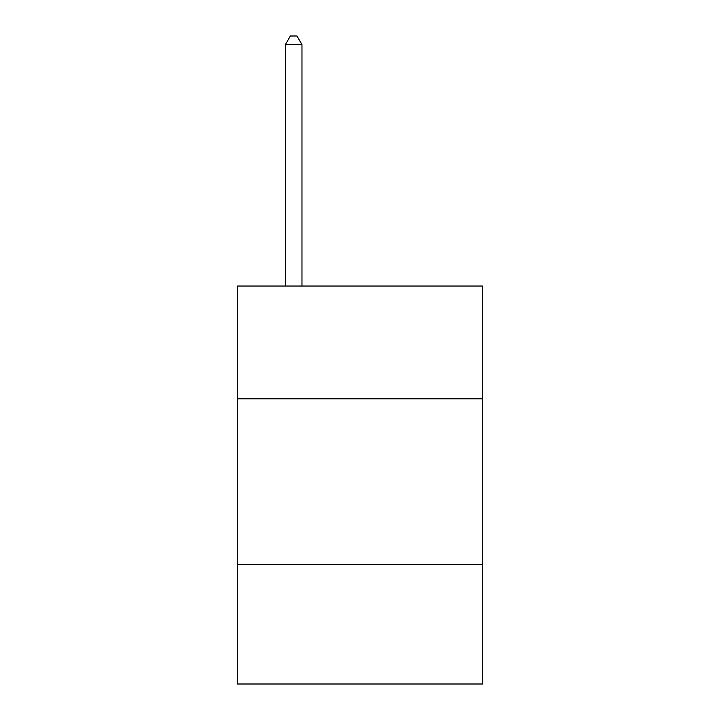 <?xml version="1.0" encoding="UTF-8"?>
<svg xmlns="http://www.w3.org/2000/svg" width="720" height="720" viewBox="0 0 720 720"><rect width="100%" height="100%" fill="white"/><g stroke="black" fill="none" stroke-linecap="round" stroke-linejoin="round"><path stroke-width="1.08" d="M482.706 398.799L482.706 286.047L237.294 286.047L237.294 398.799L482.706 398.799L482.706 684L237.294 684L237.294 398.799M482.706 564.615L237.294 564.615M301.968 286.047L301.968 44.622L285.381 44.622L285.381 286.047M285.381 44.622L290.358 36L296.991 36L301.968 44.622"/></g></svg>

